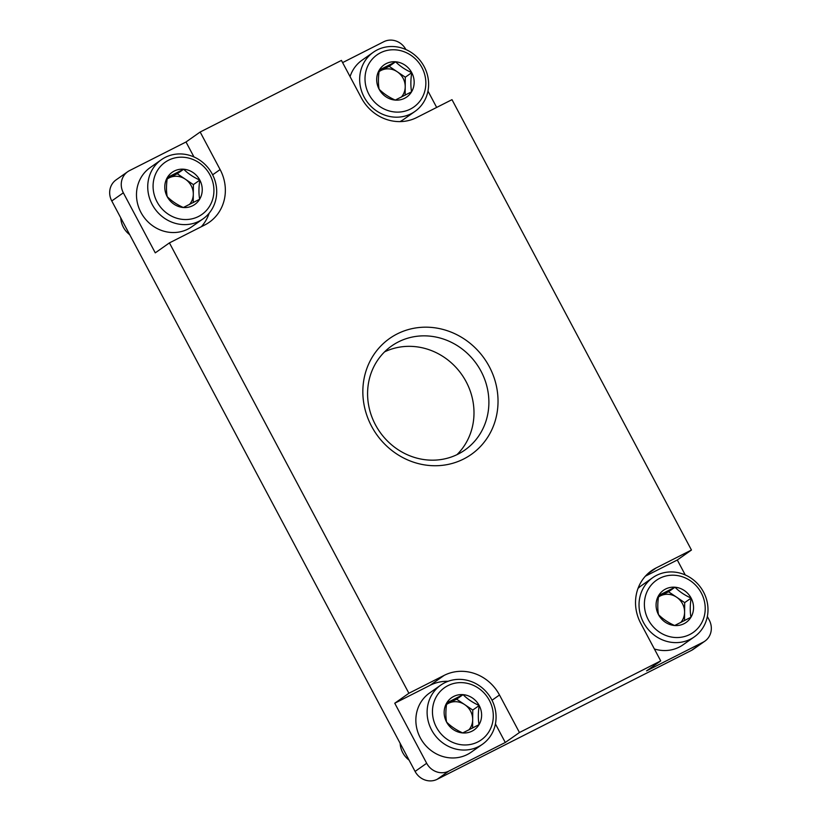 <?xml version="1.0" encoding="UTF-8"?>
<svg xmlns="http://www.w3.org/2000/svg" width="821" height="821" viewBox="0 0 821 821"><rect width="100%" height="100%" fill="white"/><g stroke="black" fill="none" stroke-linecap="round" stroke-linejoin="round"><path stroke-width="1.23" d="M405.882 49.527A17.025 15.815 54.8 0 0 383.797 41.727L342.603 62.612M200.16 132.017L186.008 141.992L129.492 170.635A17.025 15.815 54.8 0 0 127.676 171.733A17.025 15.815 54.8 0 0 123.345 192.812L155.272 252.858L169.424 242.893L408.889 693.263L444.212 675.355A42.559 39.541 54.8 0 1 499.486 694.987L519.447 732.517L660.72 660.895L640.77 623.365A42.559 39.541 54.8 0 1 651.576 570.667A42.559 39.541 54.8 0 1 656.133 567.937L691.456 550.029L451.991 99.659L416.668 117.567A42.559 39.541 54.8 0 1 361.394 97.935L341.433 60.405L200.16 132.017L220.11 169.557A42.559 39.541 54.8 0 1 209.304 222.245A42.559 39.541 54.8 0 1 204.747 224.985L169.424 242.893M127.676 171.733L116.089 179.881A17.025 15.815 54.8 0 0 111.769 200.96L415.087 771.432A17.025 15.815 54.8 0 0 437.203 779.283L691.508 650.376A17.025 15.815 54.8 0 0 693.324 649.278L704.911 641.129A17.025 15.815 54.8 0 0 709.231 620.05L707.343 616.499M408.889 693.263L394.747 703.228L426.674 763.273A17.025 15.815 54.8 0 0 448.779 771.124L505.295 742.482L519.447 732.517M660.72 660.895L646.568 670.87L703.084 642.217A17.025 15.815 54.8 0 0 704.911 641.129M685.258 574.957L677.304 559.994L691.456 550.029M436.669 107.428L427.967 91.069M397.19 333.921A70.914 65.885 -125.2 0 1 498.029 401.89A70.914 65.885 -125.2 0 1 396.102 453.561A70.914 65.885 -125.2 0 1 397.19 333.921M186.008 141.992L193.961 156.944M201.34 226.709A42.559 39.541 54.8 0 0 209.15 213.193M394.747 703.228L430.06 685.319L444.212 675.355M448.133 681.286A42.559 39.541 54.8 0 0 430.06 685.319M495.422 723.927L505.295 742.482M645.388 576.178L677.304 559.994M398.401 341.905A63.628 59.112 -125.2 0 1 478.92 367.541A63.628 59.112 -125.2 0 1 464.881 450.031A63.628 59.112 -125.2 0 1 379.907 432.051A63.628 59.112 -125.2 0 1 391.596 345.99A63.628 59.112 -125.2 0 1 398.401 341.905M384.587 351.86A63.628 59.112 -125.2 0 1 461.679 374.458A63.628 59.112 -125.2 0 1 456.989 454.649M395.25 100.09C388.867 97.217 383.489 93.584 379.107 89.212C378.132 83.598 378.194 77.215 379.292 70.062L395.599 61.791C399.909 66.121 405.287 69.754 411.742 72.669C410.644 79.74 410.582 86.123 411.567 91.819L395.25 100.09A19.653 18.267 -125.2 0 1 379.107 89.212A19.653 18.267 -125.2 0 1 379.292 70.062A19.653 18.267 -125.2 0 1 395.599 61.791A19.653 18.267 -125.2 0 1 411.742 72.669A19.653 18.267 -125.2 0 1 411.567 91.819A19.653 18.267 -125.2 0 1 395.25 100.09M421.912 67.507A31.916 29.659 -125.2 0 1 395.137 112.025A31.916 29.659 -125.2 0 1 369.224 63.279A31.916 29.659 -125.2 0 1 421.912 67.507M424.159 66.624A36.175 33.61 -125.2 0 1 414.974 111.42A36.175 33.61 -125.2 0 1 366.659 101.199A36.175 33.61 -125.2 0 1 373.309 52.267A36.175 33.61 -125.2 0 1 424.159 66.624M414.974 111.42L403.716 119.353A36.175 33.61 -125.2 0 1 399.971 121.611M350.064 76.63A36.175 33.61 -125.2 0 1 362.051 60.2L373.309 52.267M379.066 71.643A17.025 15.815 -125.2 0 1 381.016 70.462L379.097 71.427M381.016 70.462A17.025 15.815 -125.2 0 1 397.241 71.766L389.164 66.327L381.016 70.462M397.241 71.766A17.025 15.815 -125.2 0 1 405.215 86.769L405.307 77.205L397.241 71.766M405.143 95.215L405.215 86.769A17.025 15.815 -125.2 0 1 401.274 97.186M389.164 66.327L395.599 61.791M405.307 77.205L411.742 72.669M674.626 625.52C668.243 622.646 662.865 619.013 658.493 614.642C657.508 609.028 657.57 602.645 658.668 595.492L674.975 587.22C679.285 591.551 684.663 595.184 691.118 598.099C690.02 605.169 689.958 611.553 690.943 617.248L674.626 625.52A19.653 18.267 -125.2 0 1 658.493 614.642A19.653 18.267 -125.2 0 1 658.668 595.492A19.653 18.267 -125.2 0 1 674.975 587.22A19.653 18.267 -125.2 0 1 691.118 598.099A19.653 18.267 -125.2 0 1 690.943 617.248A19.653 18.267 -125.2 0 1 674.626 625.52M701.288 592.936A31.916 29.659 -125.2 0 1 674.523 637.455A31.916 29.659 -125.2 0 1 648.6 588.708A31.916 29.659 -125.2 0 1 701.288 592.936M703.535 592.054A36.175 33.61 -125.2 0 1 694.35 636.85A36.175 33.61 -125.2 0 1 646.035 626.628A36.175 33.61 -125.2 0 1 652.685 577.697A36.175 33.61 -125.2 0 1 703.535 592.054M694.35 636.85L683.093 644.783A36.175 33.61 -125.2 0 1 654.388 648.98M638.03 588.4A36.175 33.61 -125.2 0 1 641.427 585.63L652.685 577.697M658.442 597.072A17.025 15.815 -125.2 0 1 660.392 595.892L658.473 596.857M660.392 595.892A17.025 15.815 -125.2 0 1 676.617 597.195L668.54 591.756L660.392 595.892M676.617 597.195A17.025 15.815 -125.2 0 1 684.591 612.199L684.683 602.635L676.617 597.195M684.519 620.645L684.591 612.199A17.025 15.815 -125.2 0 1 680.65 622.616M668.54 591.756L674.975 587.22M684.683 602.635L691.118 598.099M183.329 207.508C176.946 204.634 171.568 201.012 167.197 196.63C166.211 191.026 166.273 184.643 167.371 177.48L183.678 169.218C187.988 173.549 193.366 177.172 199.821 180.097C198.723 187.167 198.661 193.551 199.647 199.236L183.329 207.508A19.653 18.267 -125.2 0 1 167.197 196.63A19.653 18.267 -125.2 0 1 167.371 177.48A19.653 18.267 -125.2 0 1 183.678 169.218A19.653 18.267 -125.2 0 1 199.821 180.097A19.653 18.267 -125.2 0 1 199.647 199.236A19.653 18.267 -125.2 0 1 183.329 207.508M209.991 174.935A31.916 29.659 -125.2 0 1 183.227 219.453A31.916 29.659 -125.2 0 1 157.304 170.696A31.916 29.659 -125.2 0 1 209.991 174.935M212.239 174.052A36.175 33.61 -125.2 0 1 203.054 218.848A36.175 33.61 -125.2 0 1 154.738 208.626A36.175 33.61 -125.2 0 1 161.388 159.695A36.175 33.61 -125.2 0 1 212.239 174.052M203.054 218.848L191.796 226.77A36.175 33.61 -125.2 0 1 143.48 216.549A36.175 33.61 -125.2 0 1 150.13 167.628L161.388 159.695M129.697 234.683A21.274 19.776 -125.2 0 1 120.769 217.893M167.145 179.06A17.025 15.815 -125.2 0 1 169.095 177.88L167.176 178.855M169.095 177.88A17.025 15.815 -125.2 0 1 185.32 179.183L177.244 173.744L169.095 177.88M185.32 179.183A17.025 15.815 -125.2 0 1 193.304 194.197L193.387 184.622L185.32 179.183M193.222 202.633L193.304 194.197A17.025 15.815 -125.2 0 1 189.353 204.603M177.244 173.744L183.678 169.218M193.387 184.622L199.821 180.097M462.705 732.937C456.322 730.064 450.945 726.441 446.573 722.059C445.587 716.456 445.649 710.073 446.747 702.92L463.054 694.648C467.365 698.979 472.742 702.602 479.197 705.526C478.099 712.597 478.048 718.98 479.023 724.666L462.705 732.937A19.653 18.267 -125.2 0 1 446.573 722.059A19.653 18.267 -125.2 0 1 446.747 702.92A19.653 18.267 -125.2 0 1 463.054 694.648A19.653 18.267 -125.2 0 1 479.197 705.526A19.653 18.267 -125.2 0 1 479.023 724.666A19.653 18.267 -125.2 0 1 462.705 732.937M489.367 700.364A31.916 29.659 -125.2 0 1 462.603 744.883A31.916 29.659 -125.2 0 1 436.68 696.126A31.916 29.659 -125.2 0 1 489.367 700.364M491.615 699.482A36.175 33.61 -125.2 0 1 482.43 744.278A36.175 33.61 -125.2 0 1 434.114 734.056A36.175 33.61 -125.2 0 1 440.764 685.125A36.175 33.61 -125.2 0 1 491.615 699.482M482.43 744.278L471.172 752.2A36.175 33.61 -125.2 0 1 422.856 741.979A36.175 33.61 -125.2 0 1 429.506 693.057L440.764 685.125M409.074 760.113A21.274 19.776 -125.2 0 1 400.145 743.323M446.521 704.5A17.025 15.815 -125.2 0 1 448.471 703.31L446.552 704.285M448.471 703.31A17.025 15.815 -125.2 0 1 464.696 704.613L456.62 699.174L448.471 703.31M464.696 704.613A17.025 15.815 -125.2 0 1 472.68 719.627L472.763 710.052L464.696 704.613M472.598 728.063L472.68 719.627A17.025 15.815 -125.2 0 1 468.729 730.033M456.62 699.174L463.054 694.648M472.763 710.052L479.197 705.526M123.345 192.812L111.769 200.96M426.674 763.273L415.087 771.432M448.779 771.124L437.203 779.283M703.084 642.217L691.508 650.376M212.639 174.822L220.11 169.557M492.015 700.251L499.486 694.987M647.471 574.033L656.133 567.937"/></g></svg>
